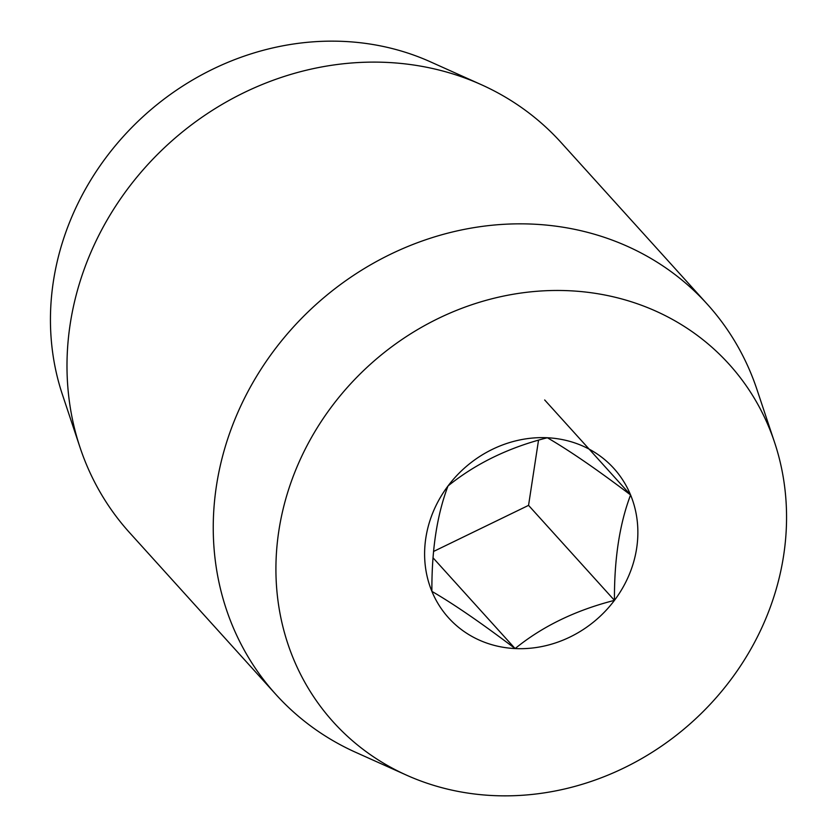 <?xml version="1.0" encoding="UTF-8"?>
<svg xmlns="http://www.w3.org/2000/svg" width="837" height="837" viewBox="0 0 837 837"><rect width="100%" height="100%" fill="white"/><g stroke="black" fill="none" stroke-linecap="round" stroke-linejoin="round"><path stroke-width="1.26" d="M783.62 555.59A266.773 240.585 -42.1 0 1 406.646 775.208A266.773 240.585 -42.1 0 1 278.857 530.731A266.773 240.585 -42.1 0 1 511.417 294.561A266.773 240.585 -42.1 0 1 774.602 442.459A266.773 240.585 -42.1 0 1 783.62 555.59M406.646 775.208L355.788 752.369A290.868 262.316 -42.1 0 1 275.896 694.459A290.868 262.316 -42.1 0 1 216.448 485.805A290.868 262.316 -42.1 0 1 533.734 224.17A290.868 262.316 -42.1 0 1 707.359 304.27A290.868 262.316 -42.1 0 1 756.972 389.561L774.602 442.459M275.896 694.459L129.641 532.73A290.868 262.316 -42.1 0 1 80.028 447.439L62.398 394.541A266.773 240.585 -42.1 0 1 53.38 281.41A266.773 240.585 -42.1 0 1 430.354 61.792L481.212 84.631A290.868 262.316 -42.1 0 1 561.104 142.541L707.359 304.27M80.028 447.439A290.868 262.316 -42.1 0 1 70.193 324.076A290.868 262.316 -42.1 0 1 387.479 62.44A290.868 262.316 -42.1 0 1 481.212 84.631M614.452 600.359A111.415 100.482 -42.1 0 1 515.111 648.57A111.415 100.482 -42.1 0 1 431.892 591.372A111.415 100.482 -42.1 0 1 448.015 485.962C437.019 514.891 431.641 550.024 431.892 591.372C453.759 604.042 481.495 623.115 515.111 648.57C542.313 626.411 575.427 610.34 614.452 600.359C614.212 559.022 619.589 523.878 630.585 494.949A111.415 100.482 -42.1 0 1 614.452 600.359L528.555 505.37L538.526 440.178M547.367 437.751A111.415 100.482 137.9 0 0 448.015 485.962C475.782 463.52 508.896 447.45 547.367 437.751A111.415 100.482 -42.1 0 1 630.585 494.949C597.451 469.819 569.704 450.756 547.367 437.751M433.514 551.489L528.555 505.37M433.001 557.777L515.111 648.57M544.678 399.96L630.585 494.949"/></g></svg>
